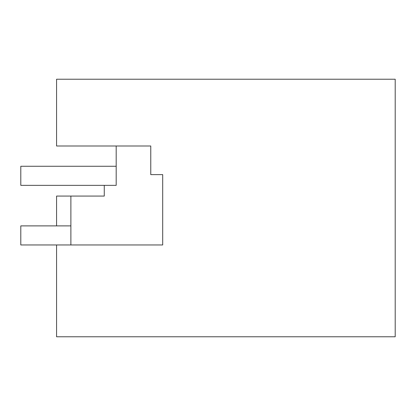 <?xml version="1.0" encoding="UTF-8"?>
<svg xmlns="http://www.w3.org/2000/svg" width="416" height="416" viewBox="0 0 416 416"><rect width="100%" height="100%" fill="white"/><g stroke="black" fill="none" stroke-linecap="round" stroke-linejoin="round"><path stroke-width="0.62" d="M395.2 336.773L395.2 79.227L56.571 79.227L56.571 145.995L150.769 145.995L150.769 174.616L162.692 174.616L162.692 244.962L56.571 244.962L56.571 336.773L395.2 336.773M116.189 145.995L116.189 185.344L104.265 185.344L104.265 196.076L56.571 196.076L56.571 225.888M162.692 244.962L20.8 244.962L20.8 225.888L70.881 225.888M70.881 196.076L70.881 244.962M104.265 185.344L20.8 185.344L20.8 166.27L116.189 166.27"/></g></svg>
